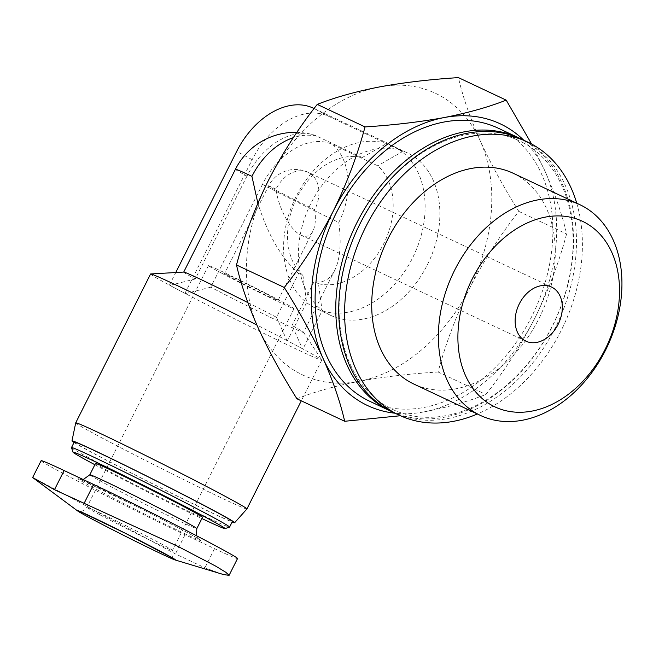 <?xml version="1.0" encoding="UTF-8"?>
<svg xmlns="http://www.w3.org/2000/svg" width="653" height="653" viewBox="0 0 653 653"><rect width="100%" height="100%" fill="white"/><g stroke="black" fill="none" stroke-linecap="round" stroke-linejoin="round"><path stroke-width="0.49" stroke-dasharray="3.27 2.45" d="M531.648 144.052L544.969 171.07C554.985 193.688 562.2 214.641 566.608 233.929C558.944 262.596 548.34 290.699 534.799 318.248C520.743 345.568 504.426 370.986 485.856 394.502C468.274 401.448 447.599 407.26 423.83 411.921A155.7 114.055 -64.8 0 1 395.065 413.218M523.739 140.199A155.7 114.055 -64.8 0 1 544.969 171.07A155.7 114.055 -64.8 0 1 534.799 318.248A155.7 114.055 -64.8 0 1 423.83 411.921M296.911 398.763C314.493 391.808 335.16 386.005 358.93 381.336A155.7 114.055 -64.8 0 1 258.139 327.822A155.7 114.055 -64.8 0 1 268.31 180.644A155.7 114.055 -64.8 0 1 379.279 86.971A155.7 114.055 -64.8 0 1 480.069 140.485A155.7 114.055 -64.8 0 1 469.899 287.663A155.7 114.055 -64.8 0 1 358.93 381.336C383.172 376.903 409.553 373.785 438.081 371.99C445.746 343.323 456.349 315.211 469.899 287.663C483.955 260.343 500.263 234.925 518.841 211.417C503.504 186.995 490.583 163.348 480.069 140.485C470.046 117.858 462.83 96.905 458.422 77.617M314.738 209.686C315.962 218.869 315.366 225.995 312.95 231.048C310.248 236.117 306.273 237.496 301.017 235.162C290.577 230.648 278.464 208.372 275.974 189.109A29.94 21.933 -64.8 0 1 308.118 172.31A29.94 21.933 -64.8 0 1 308.804 172.653A29.94 21.933 -64.8 0 1 314.738 209.686A29.94 0.71 -153.3 0 1 276.921 190.709A29.94 0.71 -153.3 0 1 268.603 185.942L224.485 273.656A29.94 0.71 -153.3 0 0 232.803 278.423A29.94 0.71 -153.3 0 0 261.641 293.066A29.94 0.71 -153.3 0 0 277.99 300.56A29.94 0.71 -153.3 0 0 251.56 286.471A29.94 0.71 -153.3 0 0 224.485 273.656M235.439 169.258A67.071 1.592 -153.3 0 0 246.965 176.13A65.994 44.894 118 0 1 311.424 134.281A65.994 44.894 118 0 1 317.244 136.338A67.071 49.13 115.2 0 0 293.328 137.669M276.513 317.276L286.961 340.531A95.811 2.277 -153.3 0 1 295.172 344.866L302.927 348.98L322.117 310.828L318.452 283.655A67.071 49.13 -64.8 0 0 383.76 243.651A67.071 49.13 -64.8 0 0 377.736 165.772L332.752 144.574A65.994 44.894 118 0 0 262.473 184.358L210.748 287.206A67.071 1.592 -153.3 0 0 271.779 317.962A67.071 1.592 -153.3 0 0 303.547 332.377A67.071 1.592 -153.3 0 0 303.531 332.287A67.071 1.592 -153.3 0 0 292.022 325.504L302.461 348.767A95.811 2.277 -153.3 0 0 295.172 344.866L287.418 340.752L306.608 302.592A89.828 65.798 -64.8 0 1 296.201 196.333A89.828 65.798 -64.8 0 1 386.592 143.578A89.828 65.798 -64.8 0 1 392.649 145.946A89.828 65.798 -64.8 0 1 394.706 146.974A89.828 65.798 -64.8 0 1 402.093 151.806A89.828 65.798 -64.8 0 1 412.5 258.074A89.828 65.798 -64.8 0 1 322.117 310.828A89.828 65.798 -64.8 0 1 316.06 308.453A89.828 65.798 -64.8 0 1 306.608 302.592L302.943 275.419L298.592 273.37L276.513 317.276A67.071 1.592 -153.3 0 0 247.822 302.568M298.592 273.37C281.386 258.196 267.812 234.802 257.862 203.173M246.965 176.13L195.239 278.97A67.071 1.592 -153.3 0 1 183.713 272.105A67.071 1.592 -153.3 0 1 183.787 272.072M150.574 274.007A95.811 2.277 -153.3 0 0 169.886 285.353L195.239 278.97M287.418 340.752L286.961 340.531A95.811 2.277 -153.3 0 0 256.874 324.99M302.943 275.419A67.071 49.13 -64.8 0 1 296.919 197.549A67.071 49.13 -64.8 0 1 362.227 157.544L317.244 136.338M362.227 157.544L386.592 143.578L386.951 142.86L394.706 146.974L402.452 151.096L402.093 151.806L377.736 165.772M41.131 460.675A93.42 2.22 -153.3 0 0 93.15 489.154A93.42 2.22 -153.3 0 0 185.06 534.758L214.559 548.659A93.42 2.22 -153.3 0 0 237.545 558.527M262.473 184.358A67.071 1.592 -153.3 0 0 338.776 222.444C341.519 243.022 340.189 258.972 334.769 270.293C329.961 279.541 323.072 283.312 314.101 281.606L292.022 325.504M210.748 287.206L185.395 293.589L169.886 285.353A95.811 2.277 -153.3 0 0 177.175 289.255A95.811 2.277 -153.3 0 0 185.395 293.589A95.811 2.277 -153.3 0 0 274.325 338.515A95.811 2.277 -153.3 0 0 321.774 360.113A95.811 2.277 -153.3 0 0 321.741 359.991A95.811 2.277 -153.3 0 0 302.461 348.767L302.927 348.98M75.715 422.858A95.811 2.277 -153.3 0 0 102.317 438.09A95.811 2.277 -153.3 0 0 194.341 484.844A95.811 2.277 -153.3 0 0 246.907 508.965M74.05 442.489A91.045 2.163 -153.3 0 0 97.264 455.37A91.045 2.163 -153.3 0 0 232.141 522M74.279 442.032A88.482 2.106 -153.3 0 0 98.84 456.112A88.482 2.106 -153.3 0 0 184.048 499.406A88.482 2.106 -153.3 0 0 232.37 521.543M71.495 447.623A88.482 2.106 -153.3 0 0 96.056 461.647A88.482 2.106 -153.3 0 0 180.399 504.508A88.482 2.106 -153.3 0 0 229.546 527.11M94.873 464.724A85.094 2.024 -153.3 0 0 96.62 465.654A85.094 2.024 -153.3 0 0 201.875 518.539M95.518 463.442A59.888 1.42 -153.3 0 0 112.145 472.968A59.888 1.42 -153.3 0 0 169.821 502.271A59.888 1.42 -153.3 0 0 202.52 517.258M318.452 283.655L314.101 281.606M576.73 203.205A150.908 110.545 -64.8 0 1 477.384 413.986M513.176 173.249A116.512 85.347 -64.8 0 1 515.837 174.588A116.512 85.347 -64.8 0 1 539.827 316.868A116.512 85.347 -64.8 0 1 413.831 384.037M521.935 139.358A150.908 110.545 -64.8 0 1 525.387 141.081A150.908 110.545 -64.8 0 1 556.462 325.365A150.908 110.545 -64.8 0 1 393.269 412.37M522.841 142.525A148.517 108.79 -64.8 0 1 506.034 385.694A148.517 108.79 -64.8 0 1 339.511 297.286A148.517 108.79 -64.8 0 1 522.841 142.525M520.457 138.673A150.908 110.545 -64.8 0 1 522.441 139.693A150.908 110.545 -64.8 0 1 553.997 322.974A150.908 110.545 -64.8 0 1 391.8 411.659M498.337 128.233A150.908 110.545 -64.8 0 1 501.79 129.963A150.908 110.545 -64.8 0 1 532.864 314.248A150.908 110.545 -64.8 0 1 369.663 401.252M409.455 153.928A89.828 65.798 -64.8 0 1 427.952 263.624A89.828 65.798 -64.8 0 1 330.81 315.407A89.828 65.798 -64.8 0 1 309.579 206.103A89.828 65.798 -64.8 0 1 407.399 152.9A89.828 65.798 -64.8 0 1 409.455 153.928M223.244 574.477L204.928 567.824L175.428 553.915L59.121 491.423C25.769 473.654 24.218 473.074 54.477 489.709M169.421 285.141L175.763 272.53M184.93 293.368L252.18 159.659A71.863 48.885 118 0 1 328.704 116.332L402.452 151.096M314.085 108.52L386.951 142.86M221.742 273.207A47.906 1.135 -153.3 0 0 267.877 296.642A47.906 1.135 -153.3 0 0 294.038 308.632A47.906 1.135 -153.3 0 0 251.748 286.096A47.906 1.135 -153.3 0 0 208.438 265.583A47.906 1.135 -153.3 0 0 221.742 273.207M518.841 211.417L566.608 233.929M438.081 371.99L485.856 394.502M97.003 489.652A68.745 1.633 -153.3 0 0 199.043 540.039A68.745 1.633 -153.3 0 0 121.964 499.121A68.745 1.633 -153.3 0 0 97.003 489.652M338.776 222.444A67.071 49.13 115.2 0 0 332.752 144.574M89.82 474.78A59.888 1.42 -153.3 0 0 106.439 484.306A59.888 1.42 -153.3 0 0 164.115 513.609A59.888 1.42 -153.3 0 0 196.814 528.595M214.559 548.659L204.928 567.824M185.06 534.758L175.428 553.915M252.18 159.659L236.672 151.431M328.704 116.332L313.203 108.104M275.974 189.109A29.94 0.71 -153.3 0 0 268.603 185.942A29.94 29.94 0 0 1 308.118 172.31L551.491 287.01M100.154 514.956A47.906 1.135 -153.3 0 0 146.288 538.39A47.906 1.135 -153.3 0 0 172.449 550.381A47.906 1.135 -153.3 0 0 130.167 527.844A47.906 1.135 -153.3 0 0 86.849 507.332A47.906 1.135 -153.3 0 0 100.154 514.956M525.959 341.184L301.017 235.162M311.424 134.281A67.071 67.071 0 0 0 296.895 132.339M334.769 270.293L303.547 332.377M303.531 332.287L321.741 359.991M321.774 360.113L301.294 400.828M196.463 535.713L198.994 539.215C197.998 538.129 169.633 522.914 138.036 507.12L79.993 479.367L83.2 479.539M407.399 152.9L392.649 145.946M330.81 315.407L316.06 308.453M312.95 231.048L277.99 300.56M208.438 265.583L86.849 507.332C80.939 513.895 79.233 510.393 78.882 511.046M294.038 308.632L172.449 550.381C170.4 556.519 174.31 559.18 173.837 558.674L174.22 559.001"/><path stroke-width="0.98" d="M395.065 413.218A155.7 114.055 -64.8 0 1 323.039 358.415A155.7 114.055 -64.8 0 1 333.21 211.229A155.7 114.055 -64.8 0 1 444.179 117.556C467.915 112.887 488.591 107.084 506.197 100.138L531.648 144.052M400.436 415.741L344.678 421.275C340.286 402.011 333.071 381.05 323.039 358.415C312.526 335.56 299.596 311.914 284.267 287.483C302.845 263.959 319.162 238.541 333.21 211.229C346.751 183.673 357.362 155.561 365.027 126.911C393.547 125.115 419.928 121.997 444.179 117.556A155.7 114.055 -64.8 0 1 523.739 140.199M506.197 100.138L458.422 77.617C429.911 79.413 403.521 82.531 379.279 86.971C355.534 91.64 334.858 97.444 317.252 104.39C298.674 127.915 282.357 153.333 268.31 180.644C254.768 208.201 244.157 236.313 236.492 264.963C240.892 284.235 248.107 305.188 258.139 327.822C268.652 350.677 281.574 374.324 296.911 398.763L344.678 421.275M552.177 287.353A29.94 21.933 -64.8 0 1 558.339 323.921A29.94 21.933 -64.8 0 1 525.959 341.184A29.94 21.933 -64.8 0 1 518.882 304.747A29.94 21.933 -64.8 0 1 551.491 287.01A29.94 21.933 -64.8 0 1 552.177 287.353M257.862 203.173L251.936 176.343A67.071 1.592 -153.3 0 0 235.439 169.258L183.722 272.072M247.822 302.568A67.071 1.592 -153.3 0 0 183.787 272.072L150.688 273.958A95.811 2.277 -153.3 0 0 150.574 274.007L75.715 422.85A95.811 2.277 -153.3 0 0 75.715 422.858A95.811 2.277 -153.3 0 1 162.336 463.867A95.811 2.277 -153.3 0 1 246.916 508.948A95.811 2.277 -153.3 0 1 246.907 508.965L234.656 522.71A91.045 2.163 -153.3 0 0 154.296 479.857A91.045 2.163 -153.3 0 0 71.977 440.897A91.045 2.163 -153.3 0 0 74.05 442.489M256.874 324.99A95.811 2.277 -153.3 0 0 150.688 273.958M229.089 575.342L237.545 558.527A93.42 2.22 -153.3 0 0 185.525 530.056A93.42 2.22 -153.3 0 0 93.608 484.444L64.108 470.544A93.42 2.22 -153.3 0 0 41.131 460.675L32.65 477.523M232.141 522A91.045 2.163 -153.3 0 0 234.656 522.71M201.875 518.539A85.094 2.024 -153.3 0 0 224.999 528.612L229.546 527.11A88.482 2.106 -153.3 0 0 229.587 527.077L232.37 521.543A88.482 2.106 -153.3 0 0 154.271 479.914A88.482 2.106 -153.3 0 0 74.279 442.032L71.495 447.566A88.482 2.106 -153.3 0 0 71.495 447.623L72.997 452.17A85.094 2.024 -153.3 0 0 94.873 464.724M229.587 527.077A88.482 2.106 -153.3 0 0 151.488 485.448A88.482 2.106 -153.3 0 0 71.495 447.566M224.999 528.612A85.094 2.024 -153.3 0 0 149.929 488.542A85.094 2.024 -153.3 0 0 72.997 452.17M196.814 528.595L202.52 517.258A59.888 1.42 -153.3 0 0 149.659 489.081A59.888 1.42 -153.3 0 0 95.518 463.442L89.82 474.78A59.888 1.42 -153.3 0 1 143.954 500.418A59.888 1.42 -153.3 0 1 196.814 528.595L196.463 535.713M477.384 413.986A150.908 110.545 -64.8 0 1 399.163 415.153A150.908 110.545 -64.8 0 1 363.501 231.513A150.908 110.545 -64.8 0 1 527.836 142.134A150.908 110.545 -64.8 0 1 531.289 143.864A150.908 110.545 -64.8 0 1 576.73 203.205M480.486 415.455L413.831 384.037A116.512 85.347 -64.8 0 1 386.298 242.255A116.512 85.347 -64.8 0 1 513.176 173.249L579.831 204.667A116.512 85.347 -64.8 0 1 582.492 205.997A116.512 85.347 -64.8 0 1 606.482 348.278A116.512 85.347 -64.8 0 1 480.486 415.455A116.512 85.347 -64.8 0 1 452.953 273.672A116.512 85.347 -64.8 0 1 579.831 204.667M399.163 415.153L393.269 412.37A150.908 110.545 -64.8 0 1 357.607 228.738A150.908 110.545 -64.8 0 1 521.935 139.358L527.836 142.134M391.8 411.659A150.908 110.545 -64.8 0 1 390.314 410.982A150.908 110.545 -64.8 0 1 354.652 227.342A150.908 110.545 -64.8 0 1 518.988 137.963A150.908 110.545 -64.8 0 1 520.457 138.673M390.314 410.982L369.663 401.252A150.908 110.545 -64.8 0 1 334.001 217.612A150.908 110.545 -64.8 0 1 498.337 128.233L518.988 137.963M584.81 222.469A102.594 75.152 -64.8 0 1 573.203 390.445A102.594 75.152 -64.8 0 1 458.169 329.373A102.594 75.152 -64.8 0 1 584.81 222.469M77.576 510.907L32.683 477.555L54.477 489.709L177.379 546.104L215.506 566.02L225.865 572.314L229.072 575.383L223.244 574.477L175.118 559.964A55.097 1.306 -153.3 0 0 127.008 534.105A55.097 1.306 -153.3 0 0 77.576 510.907A55.097 1.306 -153.3 0 0 92.497 519.29A55.097 1.306 -153.3 0 0 169.396 557.589A55.097 1.306 -153.3 0 0 175.118 559.964M175.763 272.53L236.672 151.431A71.863 48.885 118 0 1 313.203 108.104L314.085 108.52M236.492 264.963L284.267 287.483M317.252 104.39L365.027 126.911M293.328 137.669A67.071 49.13 115.2 0 0 251.936 176.343M64.108 470.544L54.477 489.709M93.608 484.444L83.976 503.61M296.895 132.339A67.071 67.071 0 0 0 235.439 169.258M301.294 400.828L246.916 508.948M71.977 440.897L75.715 422.858M83.2 479.539L89.82 474.78M173.959 558.788L125.376 533.289L79.209 511.128"/></g></svg>
